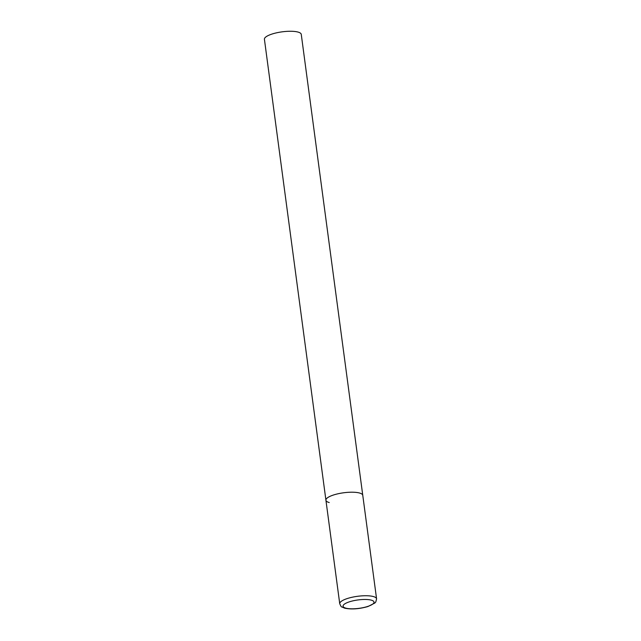 <?xml version="1.0" encoding="UTF-8"?>
<svg xmlns="http://www.w3.org/2000/svg" width="641" height="641" viewBox="0 0 641 641"><rect width="100%" height="100%" fill="white"/><g stroke="black" fill="none" stroke-linecap="round" stroke-linejoin="round"><path stroke-width="0.96" d="M329.242 502.544A18.581 5.04 -7.6 0 1 325.924 500.228L264.421 39.285A18.581 5.04 -7.6 0 1 276.984 32.731A18.581 5.04 -7.6 0 1 297.937 32.05A18.581 5.04 -7.6 0 1 301.262 34.366L362.766 495.309A18.581 5.04 172.4 0 0 352.558 492.208A18.581 5.04 172.4 0 0 333.777 494.908A18.581 5.04 172.4 0 0 325.924 500.228A18.581 5.04 -7.6 0 1 338.488 493.674A18.581 5.04 -7.6 0 1 359.441 492.993A18.581 5.04 -7.6 0 1 362.766 495.309L376.579 598.846A18.581 5.04 172.4 0 0 366.372 595.737A18.581 5.04 172.4 0 0 347.59 598.446A18.581 5.04 172.4 0 0 339.738 603.758C341.837 608.061 340.555 606.122 344.513 608.133C351.26 609.575 359.064 609.038 367.934 606.538L374.889 602.997L375.826 601.891L376.579 598.846M367.413 606.538A15.608 4.231 172.4 0 0 371.219 600.128A15.608 4.231 172.4 0 0 349.657 601.739A15.608 4.231 172.4 0 0 345.852 608.149A15.608 4.231 172.4 0 0 367.413 606.538M325.924 500.228L339.738 603.758"/></g></svg>

